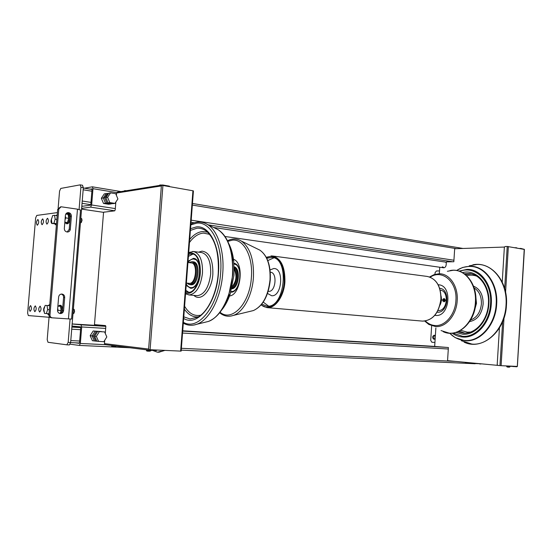 <?xml version="1.0" encoding="UTF-8"?>
<svg xmlns="http://www.w3.org/2000/svg" width="552" height="552" viewBox="0 0 552 552"><rect width="100%" height="100%" fill="white"/><g stroke="black" fill="none" stroke-linecap="round" stroke-linejoin="round"><path stroke-width="0.83" d="M109.793 202.57L107.592 197.305L110.572 192.869L115.727 193.717L117.9 198.962L114.954 203.384L109.793 202.57L108.04 202.825L113.188 203.626L114.954 203.384M110.572 192.869L108.82 193.152L105.839 197.575L107.592 197.305M105.839 197.575L108.04 202.825M98.587 341.453L96.345 336.389L99.381 331.614L104.611 331.918L106.819 336.955L103.824 341.716L96.855 341.246L94.627 336.202L96.345 336.389M104.611 331.918L99.381 331.614M97.649 331.441L94.627 336.202M70.083 318.994L68.165 342.364L66.861 344.827L47.996 342.281L47.196 339.652L49.059 317.262M66.937 344.827L69.359 344.945L70.628 342.481L83.338 187.618L82.434 185.265M58.16 207.952L59.561 191.075L60.789 188.425L80.164 184.858L80.916 187.218L79.088 209.443M479.667 363.947L481.441 363.837M480.323 363.733L475.672 363.575M112.228 203.474L110.628 203.985L105.487 203.184L103.3 197.961L106.267 193.559L108.592 193.49M112.021 203.792L106.874 202.991L104.68 197.747L107.661 193.338M104.68 197.747L101.326 198.265L104.293 193.876L106.267 193.559L103.3 197.961L105.487 203.184L106.874 202.991M101.72 331.628L93.184 330.986L100.34 331.483L95.13 331.186L92.115 335.92L94.344 340.943L92.115 335.92L95.13 331.186L101.74 331.676M96.821 341.164L95.71 341.108L93.481 336.071L96.503 331.324M93.184 330.986L90.176 335.706L92.398 340.708L95.71 341.108M90.176 335.706L93.481 336.071M152.386 350.347L157.451 352.204L161.177 351.224L158.162 352.204M163.316 350.32L159.528 350.147M112.829 346.573L114.257 346.76L115.092 346.228L114.347 346.725M114.816 346.78L115.961 346.311L115.085 346.304M147.605 350.982L149.226 351.182L150.116 350.617L149.337 351.148M149.813 351.21L150.972 350.706L150.109 350.699M516.52 247.827L516.927 248.048M516.631 247.993L514.906 247.689M507.253 366.956L509.144 367.135L509.772 366.728L509.22 367.128M465.929 363.03L468.255 362.809L467.723 363.188M81.634 208.38L90.583 207.145L91.646 204.978L92.977 188.687L92.363 186.811L84.421 188.204M81.799 206.379L90.521 205.137L90.79 204.599L92.032 189.357L91.88 188.887L90.252 189.163M475.099 363.747L181.228 350.14L475.058 363.747L475.941 363.319M70.194 344.213L79.322 345.421L80.35 343.468L81.696 326.957L80.971 324.817L72.146 324.003M75.162 342.806L79.24 343.33L79.502 342.84L80.764 327.391L80.585 326.853L71.981 326.032M446.313 262.717L445.181 262.048L213.569 227.458M103.514 203.467L105.487 203.184L110.621 203.985L108.634 204.261L103.514 203.467L101.326 198.265M442.242 266.851L443.566 267.789C445.009 267.748 445.885 266.761 446.175 264.829L446.368 261.876L453.841 261.738L454.669 248.745L504.418 247.054M497.621 365.362L447.562 360.649L448.397 347.525L434.672 346.442L435.859 327.978M439.371 273.295L439.758 267.244M443.932 267.796L442.994 266.954M105.135 212.037L104.694 212.092M95.586 324.707L95.524 325.438L94.868 325.383L94.923 324.652M105.798 326.073L95.524 325.438M104.031 212.175L104.707 211.968M105.28 333.442L105.825 326.639L105.453 325.583L94.468 324.61L103.562 212.23L94.468 324.61M104.735 340.267L104.466 343.62L105.273 344.676L149.64 350.216M148.971 349.644L150.089 349.713L162.923 185.472L161.819 185.368L161.37 185.934L148.612 349.05L149.73 350.23L156.589 350.541L156.63 350.009M180.642 351.106L181.159 351.113L193.428 190.93L192.931 190.778L180.642 351.106L150.089 349.713M162.923 185.472L192.931 190.778M161.819 185.368L162.695 184.975L169.381 186.162L169.347 186.61M162.316 184.996L117.397 192.158L116.575 193.014L116.389 195.304M115.844 202.039L115.223 209.781L114.678 210.836L103.562 212.23M518.949 248.407L520.495 248.676M524.317 249.352L520.515 248.352M502.237 282.079L504.356 247.344L505.032 246.537L507.226 246.461L504.666 288.489M524.338 249.421L507.226 246.461M499.436 327.95L497.2 364.548L497.773 365.396L501.106 365.686L504.004 318.021M524.234 249.338L517.314 366.411M517.196 366.418L501.106 365.686M517.307 366.424L516.858 366.783L505.563 365.893M513.408 366.245L513.388 366.625M234.207 269.383C237.049 275.393 236.435 281.023 232.364 286.274M234.193 268.099C238.174 272.067 236.815 284.515 232.075 287.523M234.172 267.133C239.678 270.232 237.884 286.626 231.847 288.461M234.158 266.775C241.065 268.465 238.864 288.655 231.757 288.813M230.805 292.167C240.603 293.077 243.722 264.518 233.951 263.29L234.076 263.318M233.8 291.228L231.474 291.601M236.677 264.856L234.007 263.932C243.501 264.787 240.596 292.519 231.109 291.553L231.523 291.608M233.061 259.15L232.537 259.205M228.542 295.851L229.039 296.017M228.48 296.038L229.232 295.996M229.508 295.955C240.989 295.12 244.536 262.614 233.503 259.309M233.248 259.212L232.578 259.026M437.977 310.514L438.233 310.534C447.527 311.431 449.521 290.842 440.213 290.145M442.973 301.261L443.042 299.094L443.939 298.591M440.013 305.146C441.441 302.158 441.779 299.053 441.034 295.831M437.053 312.197L437.419 312.225C448.355 313.301 450.646 288.993 439.675 288.303L439.716 288.31M445.181 299.66L444.16 298.57L442.973 300.102L444.049 301.882L445.153 300.847M443.27 300.122C443.642 298.701 444.236 298.439 445.057 299.336L444.995 301.192C444.063 302.02 443.491 301.668 443.27 300.122M444.664 300.633L444.215 300.943L443.815 300.543L443.856 299.826L444.305 299.515L444.712 299.915L444.664 300.633L443.898 300.612L443.863 299.819M444.712 299.915L443.939 299.902M438.157 284.742L438.667 284.791C452.764 285.57 449.832 316.903 435.79 315.447L434.797 315.344M436.08 315.454L434.948 315.164M438.26 284.949L439.433 284.915M190.944 262.883L191.316 262.904C198.037 263.069 196.063 283.956 189.377 283.355L186.369 283.066M192.42 261.738L193.345 261.848C200.921 262.041 198.692 285.522 191.165 284.825L190.861 284.804M190.944 261.883L192.358 261.731C199.921 261.924 197.692 285.418 190.171 284.722L188.46 284.232M188.943 262.621L191.02 261.883C198.727 261.082 196.912 285.011 189.302 284.363L186.714 283.1M194.035 258.453L190.578 259.909M187.728 286.102L190.785 288.268M186.197 285.377L190.564 288.268C200.362 289.255 203.308 258.598 193.448 258.343L188.039 261.289M192.931 254.099L188.418 256.37M185.817 290.304L188.77 292.277M185.707 291.725L188.025 292.312C200.576 293.685 204.426 254.168 191.779 253.837L188.563 254.437M193.317 287.419L191.371 287.689M188.046 262.517C189.605 260.289 191.296 259.13 193.131 259.026L193.69 259.047C203.122 259.288 200.314 288.565 190.951 287.633L190.647 287.62C188.901 287.419 187.445 286.233 186.293 284.059M193.773 259.054L196.319 259.826M268.603 306.105L263.242 302.116M267.775 260.585L273.868 257.853M270.052 269.949L273.675 268.548C284.259 267.665 282.175 296.721 271.708 295.748L267.485 293.471M270.28 272.198L270.508 272.226C277.601 272.481 275.786 292.008 268.72 291.366L268.431 291.346M266.768 258.267L271.881 257.363C290 258.074 285.046 308.34 267.058 306.181L261.758 304.159M37.833 219.517L37.943 219.517C39.123 221.421 38.923 223.332 37.357 225.23L37.253 225.23C36.073 223.339 36.266 221.435 37.833 219.517M30.588 305.594L30.595 305.594C31.871 307.616 31.706 309.541 30.105 311.356L30.105 311.356C28.828 309.341 28.994 307.423 30.588 305.594M42.607 218.909L42.718 218.909C43.925 220.834 43.725 222.76 42.124 224.685L42.014 224.685C40.813 222.767 41.007 220.841 42.607 218.909M35.307 305.877L35.314 305.877C36.611 307.919 36.453 309.858 34.817 311.701L34.817 311.701C33.513 309.658 33.679 307.719 35.307 305.877M47.479 218.288L47.596 218.288C48.824 220.234 48.624 222.18 46.989 224.119L46.879 224.119C45.65 222.187 45.85 220.241 47.479 218.288M40.123 306.16L40.13 306.16C41.462 308.23 41.296 310.19 39.634 312.046L39.627 312.046C38.295 309.982 38.461 308.023 40.123 306.16M52.047 223.532L51.847 223.546C50.701 222.339 50.722 220.496 51.895 218.019M50.053 317.345L28.345 315.572L27.621 313.101L35.645 217.923L36.784 215.425L57.422 212.603M80.523 210.098L77.473 209.16L68.441 318.89L71.574 319.063M68.441 318.89L52.288 317.828C50.77 317.552 50.004 316.613 49.984 314.999L48.907 314.916C48.928 316.524 49.694 317.469 51.212 317.738L52.233 317.821M77.473 209.16L61.106 206.779L58.795 209.07L49.984 314.999M44.332 312.335C43.235 310.321 43.394 308.375 44.809 306.491M48.907 314.916L57.705 209.222L58.795 209.07M60.568 206.862L57.705 209.222M67.137 232.006L69.207 229.363L70.283 216.329C70.235 214.293 69.255 213.1 67.337 212.748M59.768 313.481C61.334 313.17 62.245 312.19 62.5 310.548L63.584 297.411C63.597 295.679 62.811 294.568 61.231 294.064M65.405 215.335C65.667 213.679 66.592 212.762 68.186 212.596C70.242 212.817 71.311 214.017 71.387 216.191L70.311 229.252C70.042 230.95 69.09 231.874 67.447 232.026C65.433 231.778 64.391 230.591 64.322 228.459L65.405 215.335M63.597 310.617C63.252 312.522 62.162 313.508 60.313 313.57C58.491 313.253 57.574 312.121 57.546 310.183L58.643 296.962C58.974 295.092 60.037 294.119 61.845 294.037C63.701 294.34 64.653 295.479 64.681 297.452L63.597 310.617L62.5 310.548M435.183 338.535L433.913 339.301C432.078 337.803 432.161 336.437 434.176 335.202L435.335 336.133M434.969 274.351L435.079 272.653L436.432 270.956L439.523 270.928M431.65 325.873L430.712 340.439L431.843 342.233L434.928 342.461M434.762 335.409C433.486 336.582 433.403 337.838 434.514 339.176M51.384 219.661L52.654 215.57L54.544 215.321L55.159 219.192L53.875 223.305L51.991 223.525L51.384 219.661M56.497 223.767L51.991 223.525M56.504 223.657L53.875 223.305M56.856 219.427L55.159 219.192M57.166 215.687L54.544 215.321M80.847 217.978L81.661 218.758L81.793 220.386L81.192 222.449L80.433 223.029M81.116 222.566L82.048 220.483L81.62 218.647M65.798 214.052L68.131 214.383L68.786 218.33L67.454 222.525L64.798 222.656M67.454 222.525L64.839 222.166M68.786 218.33L65.674 217.895L65.026 219.951M65.357 215.956L65.674 217.895M43.898 309.348L45.16 305.394L47.023 305.504L47.624 309.589L46.354 313.557L44.491 313.419L43.898 309.348M49.004 313.736L46.354 313.557M49.342 309.713L47.624 309.589M49.673 305.698L47.023 305.504M73.388 308.83L74.141 309.575L74.327 311.445L73.83 313.274L72.974 313.902M73.761 313.391L74.589 311.459L74.092 309.444M57.884 306.132L60.527 306.325L61.169 310.5L58.022 310.272L57.663 311.376M61.169 310.5L60.223 313.391M57.712 308.223L58.022 310.272M58.305 306.16L59.65 305.249C61.403 306.291 61.783 308.927 60.803 313.156M59.65 305.249L60.623 305.325C62.093 305.939 62.604 308.085 62.155 311.763M47.306 313.619L48.431 314.702L48.935 314.592M49.742 304.849L47.989 305.573M54.738 223.891L55.724 224.823L56.421 224.616M57.229 214.963L55.807 215.501M68.193 213.638L68.42 213.638C71.008 213.686 69.945 223.76 67.351 223.781L66.923 223.726M66.261 214.114L67.454 213.493C70.035 213.548 68.972 223.629 66.385 223.65L65.15 222.704M446.499 300.502L445.25 300.364M444.684 300.302L443.836 300.212M442.821 300.095L441.4 299.943M70.628 342.481L68.165 342.364M80.916 187.218L83.338 187.618M81.827 206.041L82.966 206.213M82.048 203.336L90.776 204.675M82.234 201.031L90.97 202.377M83.159 189.784L91.88 191.206M71.919 326.736L80.771 327.267L71.919 326.736M71.891 327.074L80.744 327.605M70.621 342.585L79.474 343.013L70.615 342.585M70.78 340.584L79.654 341.019M71.719 329.178L80.578 329.696M114.526 346.276L111.745 346.028L111.794 345.49M149.53 350.672L146.763 350.465L146.563 349.83M509.475 366.769L506.743 366.535L506.777 366.004M509.772 366.783L509.537 367.135M467.958 362.85L465.439 362.333M91.646 204.978L115.32 208.587M191.192 220.165L453.937 260.247M90.583 207.145L114.795 210.795M191.026 222.29L194.138 222.76M208.352 224.905L452.73 261.758M92.977 188.687L116.693 192.6M192.344 205.082L456.552 248.683M81.572 209.091L103.472 212.334L81.572 209.105M80.35 343.468L105.142 344.655M181.373 348.298L455.676 361.408M79.357 345.421L130.024 347.767L79.322 345.421M81.696 326.957L105.687 328.405M182.54 333.028L448.3 349.023M80.971 324.817L105.832 326.349M182.691 331.096L447.279 347.443M72.146 323.934L94.868 325.342L72.146 323.934M182.712 330.793L434.672 346.414L182.712 330.793M71.946 326.446L80.709 326.97M148.612 349.05L104.466 343.62M116.575 193.014L161.37 185.934M502.644 321.685L499.967 365.603M505.577 292.208L508.357 246.53M257.839 249.145L259.861 250.139C267.189 255.417 270.577 265.319 270.025 279.843C268.162 295.989 262.621 306.229 253.416 310.555L250.918 311.162M231.012 316.041L233.372 315.413C243.266 312.142 252.257 295.555 253.423 277.552C254.12 259.592 250.084 247.42 241.307 241.038L239.402 240.058M227.762 241.355L232.544 240.12C243.777 238.919 253.161 256.625 251.388 277.408C249.925 303.517 231.902 322.458 220.041 312.246M424.736 321.085L428.842 324.466L435.604 326.577C445.954 327.515 456.511 315.144 457.194 300.633C458.339 286.129 449.404 273.35 438.992 273.764L434.162 274.599L429.573 276.966M430.215 277.194C442.193 268.769 457.539 282.024 455.911 300.557C455.248 314.523 445.105 326.432 435.142 325.542C431.491 325.3 428.248 323.782 425.406 320.995M447.375 271.287L453.206 270.266C465.798 269.707 476.749 284.935 475.389 302.296C474.589 319.67 461.734 334.374 449.211 333.146L441.048 330.579M185.631 292.719C191.682 296.065 199.534 285.75 200.314 272.943C200.555 260.475 197.464 253.768 191.047 252.837L188.639 253.444M185.548 293.816L189.163 294.947C196.264 293.83 200.707 286.543 202.487 273.088C202.819 260.503 199.803 253.313 193.435 251.512L192.489 251.477M188.805 294.927L197.305 295.693C204.447 294.589 208.904 287.357 210.685 273.992C210.995 261.489 207.952 254.341 201.542 252.54L193.573 251.526M193.883 295.389C200.914 302.337 211.913 290.449 212.851 274.13C213.093 259.854 209.484 252.188 202.004 251.153L198.589 252.167M207.58 232.192L202.632 231.536C198.051 231.964 193.745 234.586 189.715 239.409M209.567 234.324L203.377 233.082C198.361 233.565 193.724 236.698 189.481 242.466M190.833 224.85L196.65 223.16C210.94 221.09 223.063 244.777 220.621 273.171C218.633 306.022 198.216 331.331 183.367 322.292M193.862 325.052L196.816 324.259C209.38 320.077 221.117 297.707 222.746 273.323C224.547 251.139 217.826 230.577 207.462 224.464L205.082 223.229M184.375 309.134C187.68 313.936 191.606 316.524 196.146 316.889L198.361 316.827M218.247 273.226C216.895 293.374 207.718 312.197 197.747 317.172L190.067 318.952L183.781 316.841M190.405 230.412L196.988 228.217C200.493 227.948 203.792 229.066 206.876 231.578C215.335 239.485 219.123 253.361 218.247 273.205M183.664 318.435C197.45 327.288 216.605 303.793 218.447 273.192C220.703 247.034 209.581 225.099 196.36 226.92L190.537 228.666M215.301 228.307L218.171 229.715C228.618 237.388 233.399 252.374 232.502 274.668C231.026 297.017 220.138 317.552 208.38 321.457L204.84 322.313M212.189 319.539C218.999 315.24 224.457 307.319 228.569 295.775L232.806 274.73L232.502 258.909C230.936 246.923 227.327 238.133 221.669 232.53M228.652 243.397C231.184 248.2 232.868 254.01 233.703 260.82L233.979 275.144L230.143 294.202C227.845 300.819 224.905 306.229 221.338 310.445M183.298 323.182C187.556 325.563 192.061 325.921 196.816 324.259L208.38 321.457C216.888 318.042 223.615 309.486 228.569 295.775L230.143 294.202L233.986 275.151L233.703 260.82L232.502 258.909C230.55 244.495 225.775 234.766 218.171 229.715L207.462 224.464C202.101 221.297 196.581 221.186 190.888 224.119M223.567 306.926L229.756 294.589M233.406 260.344L230.067 247.324M184.596 306.25C188.915 313.515 194.304 316.489 200.769 315.178M474.127 287.937C479.143 291.077 481.572 296.396 481.406 303.897C480.454 312.294 476.852 317.662 470.601 319.994M475.789 296.396L476.479 303.352L474.064 312.101M462.486 272.626C476.417 268.714 490.438 284.549 488.872 303.793C488.099 320.94 475.244 335.443 462.693 334.215L455.917 332.428M464.239 273.723L469.98 273.626M463.57 333.077L457.87 331.738M465.35 274.551L471.256 273.868M464.749 333.111L459.133 331.165M470.483 332.076L467.371 332.18L460.672 330.331M473.492 286.143C479.992 288.889 483.207 294.844 483.138 304.014C481.82 314.157 477.307 320.029 469.593 321.616M469.29 265.795L476.859 264.456C493.212 263.608 507.736 282.914 506.032 305.09C505.052 327.288 488.154 345.869 471.891 344.075L461.299 340.701M449.638 333.208L455.152 337.624L464.998 340.75C480.102 342.364 495.737 324.955 496.669 304.235C498.27 283.535 484.863 265.471 469.669 266.23L462.638 267.465L456.525 270.508M456.566 270.514C460.616 267.892 464.881 266.533 469.359 266.437C484.442 265.691 497.752 283.638 496.158 304.2C495.241 324.776 479.716 342.067 464.715 340.474C459.022 339.997 454.013 337.582 449.68 333.208M452.164 333.153C455.4 335.457 458.912 336.741 462.714 337.017C476.39 338.41 490.459 322.609 491.301 303.876C492.757 285.163 480.709 268.762 466.964 269.39L458.981 271.108M459.788 271.384C475.231 264.732 492.37 281.865 490.542 303.841C489.714 322.175 475.955 337.645 462.562 336.299L453.019 333.056M466.675 275.703C470.042 274.841 473.368 274.979 476.631 276.117M440.889 299.108C438.916 312.95 432.906 320.291 422.873 321.133L422.48 321.112C432.796 320.519 438.971 313.191 441.007 299.129C440.972 286.233 436.384 278.663 427.241 276.435C436.294 278.629 440.841 286.184 440.889 299.108M271.094 255.928L272.474 255.99C280.996 258.26 285.142 266.878 284.915 281.83C284.08 296.038 275.496 308.354 267.34 307.657L422.48 321.112M266.375 257.508L270.673 256.356C279.816 257.563 284.335 266.036 284.225 281.789C283.286 299.881 269.845 312.791 261.213 304.821M71.387 216.191L70.283 216.329M70.311 229.252L69.207 229.363M64.681 297.452L63.584 297.411M69.359 344.945L66.895 344.827M82.586 185.258L80.185 184.858M81.82 206.062L82.91 206.22M83.304 188.018L92.025 189.453M479.612 363.94L480.799 363.996M158.831 352.266L164.903 350.389M114.257 346.76C112.263 346.794 111.428 346.559 111.745 346.049M149.226 351.182C147.129 351.231 146.225 350.975 146.515 350.423M150.972 350.706L151 350.285M124.165 191.075C124.124 190.661 124.876 190.537 126.436 190.716M159.459 185.451C159.411 185.01 160.225 184.879 161.915 185.058M514.892 247.689L516.396 247.772M516.713 247.827L517.107 248.076M509.144 367.135C507.598 367.183 506.798 366.983 506.743 366.542M509.986 366.783L510.013 366.307M467.654 363.195C466.019 363.223 465.274 363.037 465.419 362.636M92.377 186.817L121.012 191.578M192.469 203.467L462.983 248.462M224.988 236.484L443.566 267.789M105.273 344.676L149.682 350.223M524.4 249.387L517.369 366.424M227.486 240.769C232.233 238.34 236.842 238.429 241.307 241.038L259.861 250.139C267.409 255.569 270.887 265.491 270.287 279.892C268.5 295.906 262.876 306.125 253.416 310.555L233.372 315.413C228.383 317.083 223.808 316.192 219.641 312.756M443.201 331.683C457.18 338.569 475.051 322.948 475.845 302.358C477.411 283.411 464.025 267.368 450.052 270.577M189.902 284.708L190.895 284.811M193.435 251.512L188.708 252.533M190.647 287.62L191.42 287.695M463.307 333.063C475.21 334.422 487.678 320.457 488.43 303.814C489.583 288.427 480.578 274.648 469.655 273.578M464.108 342.143C482.062 351.058 505.473 331.49 506.453 305.152C508.413 280.933 490.749 260.703 472.781 264.87M462.638 267.465L456.497 270.508M449.611 333.208L455.152 337.624M187.949 262.504L191.371 262.911M261.048 305.014L266.968 307.637M266.257 257.287L272.474 255.99M272.674 256.011L427.241 276.435M52.261 317.828L51.212 317.738M68.186 212.596L67.585 212.679M80.537 209.891L71.574 319.077M81.572 222.125L81.192 222.449M81.944 219.178L81.661 218.758M74.196 312.929L73.83 313.274M74.437 309.969L74.141 309.575M49.756 304.711L49.28 304.676M48.921 314.737L48.438 314.702M56.401 224.912L55.724 224.823M66.178 223.65L67.151 223.781M67.482 213.5L68.42 213.638"/></g></svg>
